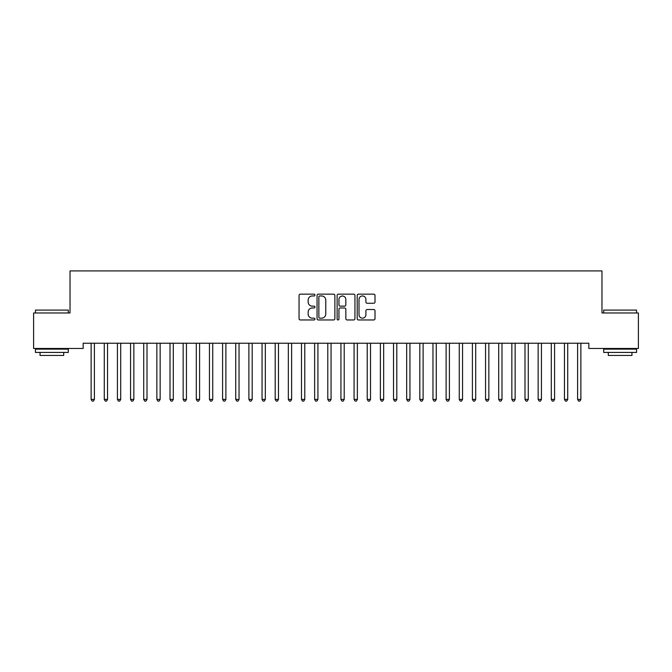 <?xml version="1.0" encoding="UTF-8"?>
<svg xmlns="http://www.w3.org/2000/svg" width="672" height="672" viewBox="0 0 672 672"><rect width="100%" height="100%" fill="white"/><g stroke="black" fill="none" stroke-linecap="round" stroke-linejoin="round"><path stroke-width="1.01" d="M314.966 295.058A0.907 0.907 0 0 0 314.059 294.16L300.35 294.16A1.294 1.294 0 0 0 299.057 295.445L299.057 318.679A1.294 1.294 0 0 0 300.35 319.964L314.059 319.964A0.907 0.907 0 0 0 314.966 319.066A0.907 0.907 0 0 0 314.059 318.158L312.287 318.158A4.133 4.133 0 0 1 308.154 314.034L308.154 312.094A4.133 4.133 0 0 1 312.287 307.969L314.059 307.969A0.907 0.907 0 0 0 314.966 307.062A0.907 0.907 0 0 0 314.059 306.155L312.287 306.155A4.133 4.133 0 0 1 308.154 302.03L308.154 300.09A4.133 4.133 0 0 1 312.287 295.966L314.059 295.966A0.907 0.907 0 0 0 314.966 295.058M373.716 303.257A1.294 1.294 0 0 0 375.01 301.963L375.01 295.445A1.294 1.294 0 0 0 373.716 294.16L358.487 294.16A1.294 1.294 0 0 0 357.193 295.445L357.193 318.679A1.294 1.294 0 0 0 358.487 319.964L373.716 319.964A1.294 1.294 0 0 0 375.01 318.679L375.01 310.808A1.294 1.294 0 0 0 373.716 309.515L367.198 309.515A1.294 1.294 0 0 0 365.912 310.808L365.912 314.706A3.452 3.452 0 0 1 362.46 318.158A3.452 3.452 0 0 1 359.008 314.706L359.008 299.418A3.452 3.452 0 0 1 362.46 295.966A3.452 3.452 0 0 1 365.912 299.418L365.912 301.963A1.294 1.294 0 0 0 367.198 303.257L373.716 303.257M588.832 343.216L83.168 343.216L83.168 348.474L33.6 348.474L33.6 312.976L70.022 312.976L70.022 270.908L601.978 270.908L601.978 312.976L638.4 312.976L638.4 348.474L588.832 348.474L588.832 343.216M334.874 295.445A1.294 1.294 0 0 0 333.581 294.16L318.352 294.16A1.294 1.294 0 0 0 317.058 295.445L317.058 318.679A1.294 1.294 0 0 0 318.352 319.964L333.581 319.964A1.294 1.294 0 0 0 334.874 318.679L334.874 295.445M338.419 294.16L353.648 294.16A1.294 1.294 0 0 1 354.942 295.445L354.942 318.679A1.294 1.294 0 0 1 353.648 319.964L347.13 319.964A1.294 1.294 0 0 1 345.836 318.679L345.836 309.254A1.294 1.294 0 0 0 344.551 307.969L340.225 307.969A1.294 1.294 0 0 0 338.94 309.254L338.94 319.066A0.907 0.907 0 0 1 338.033 319.964A0.907 0.907 0 0 1 337.126 319.066L337.126 295.445A1.294 1.294 0 0 1 338.419 294.16M319.771 295.966A0.907 0.907 0 0 0 318.864 296.864L318.864 317.26A0.907 0.907 0 0 0 319.771 318.158L321.644 318.158A4.133 4.133 0 0 0 325.769 314.034L325.769 300.09A4.133 4.133 0 0 0 321.644 295.966L319.771 295.966M345.836 299.477A3.452 3.452 0 0 0 342.392 296.024A3.452 3.452 0 0 0 338.94 299.477L338.94 304.87A1.294 1.294 0 0 0 340.225 306.155L344.551 306.155A1.294 1.294 0 0 0 345.836 304.87L345.836 299.477M90.947 343.216L91.031 343.409A1.319 1.319 0 0 1 91.123 343.904L91.123 399.386L94.408 399.386L94.408 343.904A1.319 1.319 0 0 1 94.5 343.409L94.584 343.216M94.408 399.386L93.425 401.092L92.106 401.092L91.123 399.386M104.093 343.216L104.177 343.409A1.319 1.319 0 0 1 104.269 343.904L104.269 399.386L107.554 399.386L107.554 343.904A1.319 1.319 0 0 1 107.654 343.409L107.73 343.216M107.554 399.386L106.571 401.092L105.252 401.092L104.269 399.386M117.247 343.216L117.323 343.409A1.319 1.319 0 0 1 117.415 343.904L117.415 399.386L120.708 399.386L120.708 343.904A1.319 1.319 0 0 1 120.8 343.409L120.876 343.216M120.708 399.386L119.717 401.092L118.406 401.092L117.415 399.386M35.44 310.086L68.309 310.086L35.44 310.086L35.44 312.976M68.309 352.422L35.44 352.422L35.44 349.138L68.309 349.138L68.309 352.422M63.706 352.422L63.706 355.446L40.043 355.446L40.043 352.422M603.691 310.086L636.56 310.086L603.691 310.086L603.691 312.976M636.56 352.422L603.691 352.422L603.691 349.138L636.56 349.138L636.56 352.422M631.957 352.422L631.957 355.446L608.294 355.446L608.294 352.422M130.393 343.216L130.469 343.409A1.319 1.319 0 0 1 130.561 343.904L130.561 399.386L133.854 399.386L133.854 343.904A1.319 1.319 0 0 1 133.946 343.409L134.022 343.216M133.854 399.386L132.863 401.092L131.552 401.092L130.561 399.386M143.539 343.216L143.615 343.409A1.319 1.319 0 0 1 143.716 343.904L143.716 399.386L147 399.386L147 343.904A1.319 1.319 0 0 1 147.092 343.409L147.176 343.216M147 399.386L146.017 401.092L144.698 401.092L143.716 399.386M156.685 343.216L156.769 343.409A1.319 1.319 0 0 1 156.862 343.904L156.862 399.386L160.146 399.386L160.146 343.904A1.319 1.319 0 0 1 160.247 343.409L160.322 343.216M160.146 399.386L159.163 401.092L157.844 401.092L156.862 399.386M169.84 343.216L169.915 343.409A1.319 1.319 0 0 1 170.008 343.904L170.008 399.386L173.292 399.386L173.292 343.904A1.319 1.319 0 0 1 173.393 343.409L173.468 343.216M173.292 399.386L172.309 401.092L170.999 401.092L170.008 399.386M182.986 343.216L183.061 343.409A1.319 1.319 0 0 1 183.154 343.904L183.154 399.386L186.446 399.386L186.446 343.904A1.319 1.319 0 0 1 186.539 343.409L186.614 343.216M186.446 399.386L185.455 401.092L184.145 401.092L183.154 399.386M196.132 343.216L196.207 343.409A1.319 1.319 0 0 1 196.308 343.904L196.308 399.386L199.592 399.386L199.592 343.904A1.319 1.319 0 0 1 199.685 343.409L199.76 343.216M199.592 399.386L198.601 401.092L197.291 401.092L196.308 399.386M209.278 343.216L209.353 343.409A1.319 1.319 0 0 1 209.454 343.904L209.454 399.386L212.738 399.386L212.738 343.904A1.319 1.319 0 0 1 212.831 343.409L212.915 343.216M212.738 399.386L211.756 401.092L210.437 401.092L209.454 399.386M222.424 343.216L222.508 343.409A1.319 1.319 0 0 1 222.6 343.904L222.6 399.386L225.884 399.386L225.884 343.904A1.319 1.319 0 0 1 225.985 343.409L226.061 343.216M225.884 399.386L224.902 401.092L223.583 401.092L222.6 399.386M235.578 343.216L235.654 343.409A1.319 1.319 0 0 1 235.746 343.904L235.746 399.386L239.039 399.386L239.039 343.904A1.319 1.319 0 0 1 239.131 343.409L239.207 343.216M239.039 399.386L238.048 401.092L236.737 401.092L235.746 399.386M248.724 343.216L248.8 343.409A1.319 1.319 0 0 1 248.892 343.904L248.892 399.386L252.185 399.386L252.185 343.904A1.319 1.319 0 0 1 252.277 343.409L252.353 343.216M252.185 399.386L251.194 401.092L249.883 401.092L248.892 399.386M261.87 343.216L261.946 343.409A1.319 1.319 0 0 1 262.046 343.904L262.046 399.386L265.331 399.386L265.331 343.904A1.319 1.319 0 0 1 265.423 343.409L265.507 343.216M265.331 399.386L264.348 401.092L263.029 401.092L262.046 399.386M275.016 343.216L275.1 343.409A1.319 1.319 0 0 1 275.192 343.904L275.192 399.386L278.477 399.386L278.477 343.904A1.319 1.319 0 0 1 278.569 343.409L278.653 343.216M278.477 399.386L277.494 401.092L276.175 401.092L275.192 399.386M288.17 343.216L288.246 343.409A1.319 1.319 0 0 1 288.338 343.904L288.338 399.386L291.623 399.386L291.623 343.904A1.319 1.319 0 0 1 291.724 343.409L291.799 343.216M291.623 399.386L290.64 401.092L289.321 401.092L288.338 399.386M301.316 343.216L301.392 343.409A1.319 1.319 0 0 1 301.484 343.904L301.484 399.386L304.777 399.386L304.777 343.904A1.319 1.319 0 0 1 304.87 343.409L304.945 343.216M304.777 399.386L303.786 401.092L302.476 401.092L301.484 399.386M314.462 343.216L314.538 343.409A1.319 1.319 0 0 1 314.639 343.904L314.639 399.386L317.923 399.386L317.923 343.904A1.319 1.319 0 0 1 318.016 343.409L318.091 343.216M317.923 399.386L316.932 401.092L315.622 401.092L314.639 399.386M327.608 343.216L327.684 343.409A1.319 1.319 0 0 1 327.785 343.904L327.785 399.386L331.069 399.386L331.069 343.904A1.319 1.319 0 0 1 331.162 343.409L331.246 343.216M331.069 399.386L330.086 401.092L328.768 401.092L327.785 399.386M340.754 343.216L340.838 343.409A1.319 1.319 0 0 1 340.931 343.904L340.931 399.386L344.215 399.386L344.215 343.904A1.319 1.319 0 0 1 344.316 343.409L344.392 343.216M344.215 399.386L343.232 401.092L341.914 401.092L340.931 399.386M353.909 343.216L353.984 343.409A1.319 1.319 0 0 1 354.077 343.904L354.077 399.386L357.361 399.386L357.361 343.904A1.319 1.319 0 0 1 357.462 343.409L357.538 343.216M357.361 399.386L356.378 401.092L355.068 401.092L354.077 399.386M367.055 343.216L367.13 343.409A1.319 1.319 0 0 1 367.223 343.904L367.223 399.386L370.516 399.386L370.516 343.904A1.319 1.319 0 0 1 370.608 343.409L370.684 343.216M370.516 399.386L369.524 401.092L368.214 401.092L367.223 399.386M380.201 343.216L380.276 343.409A1.319 1.319 0 0 1 380.377 343.904L380.377 399.386L383.662 399.386L383.662 343.904A1.319 1.319 0 0 1 383.754 343.409L383.83 343.216M383.662 399.386L382.679 401.092L381.36 401.092L380.377 399.386M393.347 343.216L393.431 343.409A1.319 1.319 0 0 1 393.523 343.904L393.523 399.386L396.808 399.386L396.808 343.904A1.319 1.319 0 0 1 396.9 343.409L396.984 343.216M396.808 399.386L395.825 401.092L394.506 401.092L393.523 399.386M406.493 343.216L406.577 343.409A1.319 1.319 0 0 1 406.669 343.904L406.669 399.386L409.954 399.386L409.954 343.904A1.319 1.319 0 0 1 410.054 343.409L410.13 343.216M409.954 399.386L408.971 401.092L407.652 401.092L406.669 399.386M419.647 343.216L419.723 343.409A1.319 1.319 0 0 1 419.815 343.904L419.815 399.386L423.108 399.386L423.108 343.904A1.319 1.319 0 0 1 423.2 343.409L423.276 343.216M423.108 399.386L422.117 401.092L420.806 401.092L419.815 399.386M432.793 343.216L432.869 343.409A1.319 1.319 0 0 1 432.961 343.904L432.961 399.386L436.254 399.386L436.254 343.904A1.319 1.319 0 0 1 436.346 343.409L436.422 343.216M436.254 399.386L435.263 401.092L433.952 401.092L432.961 399.386M445.939 343.216L446.015 343.409A1.319 1.319 0 0 1 446.116 343.904L446.116 399.386L449.4 399.386L449.4 343.904A1.319 1.319 0 0 1 449.492 343.409L449.576 343.216M449.4 399.386L448.417 401.092L447.098 401.092L446.116 399.386M459.085 343.216L459.169 343.409A1.319 1.319 0 0 1 459.262 343.904L459.262 399.386L462.546 399.386L462.546 343.904A1.319 1.319 0 0 1 462.647 343.409L462.722 343.216M462.546 399.386L461.563 401.092L460.244 401.092L459.262 399.386M472.24 343.216L472.315 343.409A1.319 1.319 0 0 1 472.408 343.904L472.408 399.386L475.692 399.386L475.692 343.904A1.319 1.319 0 0 1 475.793 343.409L475.868 343.216M475.692 399.386L474.709 401.092L473.399 401.092L472.408 399.386M485.386 343.216L485.461 343.409A1.319 1.319 0 0 1 485.554 343.904L485.554 399.386L488.846 399.386L488.846 343.904A1.319 1.319 0 0 1 488.939 343.409L489.014 343.216M488.846 399.386L487.855 401.092L486.545 401.092L485.554 399.386M498.532 343.216L498.607 343.409A1.319 1.319 0 0 1 498.708 343.904L498.708 399.386L501.992 399.386L501.992 343.904A1.319 1.319 0 0 1 502.085 343.409L502.16 343.216M501.992 399.386L501.001 401.092L499.691 401.092L498.708 399.386M511.678 343.216L511.753 343.409A1.319 1.319 0 0 1 511.854 343.904L511.854 399.386L515.138 399.386L515.138 343.904A1.319 1.319 0 0 1 515.231 343.409L515.315 343.216M515.138 399.386L514.156 401.092L512.837 401.092L511.854 399.386M524.824 343.216L524.908 343.409A1.319 1.319 0 0 1 525 343.904L525 399.386L528.284 399.386L528.284 343.904A1.319 1.319 0 0 1 528.385 343.409L528.461 343.216M528.284 399.386L527.302 401.092L525.983 401.092L525 399.386M537.978 343.216L538.054 343.409A1.319 1.319 0 0 1 538.146 343.904L538.146 399.386L541.439 399.386L541.439 343.904A1.319 1.319 0 0 1 541.531 343.409L541.607 343.216M541.439 399.386L540.448 401.092L539.137 401.092L538.146 399.386M551.124 343.216L551.2 343.409A1.319 1.319 0 0 1 551.292 343.904L551.292 399.386L554.585 399.386L554.585 343.904A1.319 1.319 0 0 1 554.677 343.409L554.753 343.216M554.585 399.386L553.594 401.092L552.283 401.092L551.292 399.386M564.27 343.216L564.346 343.409A1.319 1.319 0 0 1 564.446 343.904L564.446 399.386L567.731 399.386L567.731 343.904A1.319 1.319 0 0 1 567.823 343.409L567.907 343.216M567.731 399.386L566.748 401.092L565.429 401.092L564.446 399.386M577.416 343.216L577.5 343.409A1.319 1.319 0 0 1 577.592 343.904L577.592 399.386L580.877 399.386L580.877 343.904A1.319 1.319 0 0 1 580.969 343.409L581.053 343.216M580.877 399.386L579.894 401.092L578.575 401.092L577.592 399.386M68.309 312.976L68.309 310.086M60.816 349.138L60.816 348.474M42.932 349.138L42.932 348.474M636.56 312.976L636.56 310.086M629.068 349.138L629.068 348.474M611.184 349.138L611.184 348.474"/></g></svg>

